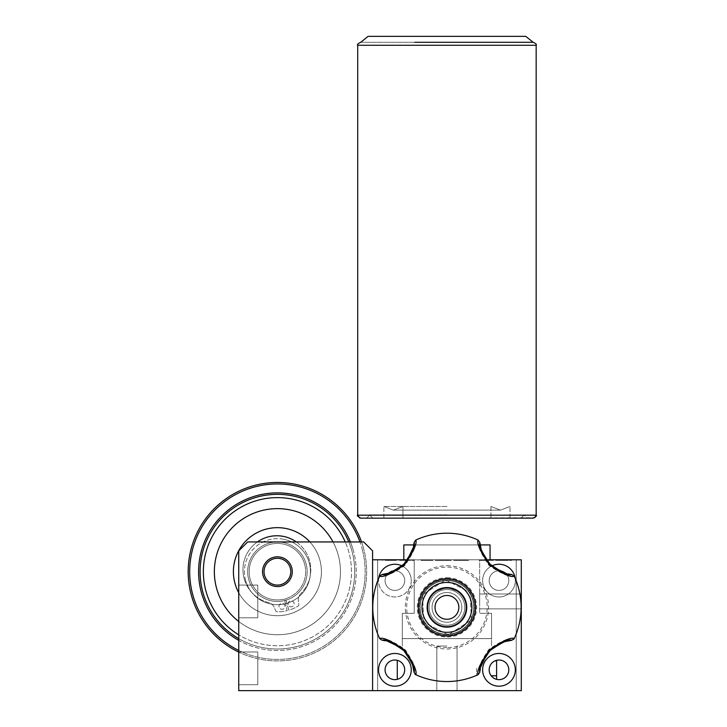 <?xml version="1.0" encoding="UTF-8"?>
<svg xmlns="http://www.w3.org/2000/svg" width="727" height="727" viewBox="0 0 727 727"><rect width="100%" height="100%" fill="white"/><g stroke="black" fill="none" stroke-linecap="round" stroke-linejoin="round"><path stroke-width="0.55" stroke-dasharray="3.63 2.73" d="M387.455 559.79L377.64 559.79L387.455 559.79M387.455 690.65L377.64 690.65L387.455 690.65M506.419 559.79L516.234 559.79L506.419 559.79M506.419 690.65L516.234 690.65L506.419 690.65M521.286 601.429L521.286 593.995L521.286 601.429M479.656 601.429L479.656 593.995L479.656 601.429M521.286 668.34L521.286 675.783L521.286 668.34M476.676 668.34L476.676 675.783L476.676 668.34M446.941 690.65L436.827 690.65L446.941 690.65M446.941 646.039L436.827 646.039L446.941 646.039M414.226 608.862L414.226 593.995L414.226 608.862M403.812 559.79L403.812 544.923L403.812 559.79L414.226 559.79L414.226 613.324L402.322 613.324L414.226 613.324L402.322 613.324L402.322 646.039L402.322 613.324L414.226 613.324L414.226 559.79L403.812 559.79L414.226 559.79L414.226 613.324L414.226 559.79L414.226 613.324L414.226 559.79L372.587 559.79L372.587 690.65L521.286 690.65L521.286 559.79L479.656 559.79L479.656 613.324L479.656 559.79L479.656 613.324L479.656 559.79L490.062 559.79L490.062 544.923L403.812 544.923L403.812 559.79L414.226 559.79L372.587 559.79L372.587 690.65L521.286 690.65L521.286 559.79L479.656 559.79L490.062 559.79L479.656 559.79L479.656 613.324L491.552 613.324L491.552 646.039L491.552 613.324L479.656 613.324L491.552 613.324L479.656 613.324L479.656 559.79L490.062 559.79L490.062 544.923L490.062 559.79M372.587 601.429C372.587 591.878 372.587 591.878 372.587 601.429C372.587 610.98 372.587 610.98 372.587 601.429C372.587 591.878 372.587 591.878 372.587 601.429C372.587 610.98 372.587 610.98 372.587 601.429C372.587 588.825 372.587 588.825 372.587 601.429C372.587 614.033 372.587 614.033 372.587 601.429C372.587 588.825 372.587 588.825 372.587 601.429C372.587 614.033 372.587 614.033 372.587 601.429M372.587 668.34C372.587 658.789 372.587 658.789 372.587 668.34C372.587 677.891 372.587 677.891 372.587 668.34C372.587 658.789 372.587 658.789 372.587 668.34C372.587 677.891 372.587 677.891 372.587 668.34C372.587 655.736 372.587 655.736 372.587 668.34C372.587 680.954 372.587 680.954 372.587 668.34C372.587 655.736 372.587 655.736 372.587 668.34C372.587 680.954 372.587 680.954 372.587 668.34M446.941 589.533A17.848 17.848 0 0 1 464.78 607.372A17.848 17.848 0 0 1 446.941 625.22A17.848 17.848 0 0 1 429.094 607.372A17.848 17.848 0 0 1 446.941 589.533A17.848 17.848 0 0 1 464.78 607.372A17.848 17.848 0 0 1 446.941 625.22A17.848 17.848 0 0 1 429.094 607.372A17.848 17.848 0 0 1 446.941 589.533A17.848 17.848 0 0 1 464.78 607.372A17.848 17.848 0 0 1 446.941 625.22A17.848 17.848 0 0 1 429.094 607.372A17.848 17.848 0 0 1 446.941 589.533A17.848 17.848 0 0 1 464.78 607.372A17.848 17.848 0 0 1 446.941 625.22A17.848 17.848 0 0 1 429.094 607.372A17.848 17.848 0 0 1 446.941 589.533M446.941 592.505A14.867 14.867 0 0 1 461.809 607.372A14.867 14.867 0 0 1 446.941 622.248A14.867 14.867 0 0 1 432.065 607.372A14.867 14.867 0 0 1 446.941 592.505A14.867 14.867 0 0 1 461.809 607.372A14.867 14.867 0 0 1 446.941 622.248A14.867 14.867 0 0 1 432.065 607.372A14.867 14.867 0 0 1 446.941 592.505M378.694 578.328A16.357 16.357 0 0 0 394.888 596.967A16.357 16.357 0 0 0 411.246 580.609A16.357 16.357 0 0 0 394.888 564.252A16.357 16.357 0 0 0 378.531 580.609A16.357 16.357 0 0 0 394.888 596.967A16.357 16.357 0 0 0 401.986 565.87M482.628 669.831A16.357 16.357 0 0 0 498.986 686.188A16.357 16.357 0 0 0 515.343 669.831A16.357 16.357 0 0 0 498.986 653.473A16.357 16.357 0 0 0 482.628 669.831A16.357 16.357 0 0 1 498.986 653.473A16.357 16.357 0 0 1 515.343 669.831A16.357 16.357 0 0 1 498.986 686.188A16.357 16.357 0 0 1 482.628 669.831A16.357 16.357 0 0 1 498.986 653.473A16.357 16.357 0 0 1 515.343 669.831A16.357 16.357 0 0 1 498.986 686.188A16.357 16.357 0 0 1 482.628 669.831M491.888 565.87A16.357 16.357 0 0 0 498.986 596.967A16.357 16.357 0 0 0 515.343 580.609A16.357 16.357 0 0 0 498.986 564.252A16.357 16.357 0 0 0 482.628 580.609A16.357 16.357 0 0 0 498.986 596.967A16.357 16.357 0 0 0 515.179 578.328M378.531 669.831A16.357 16.357 0 0 0 394.888 686.188A16.357 16.357 0 0 0 411.246 669.831A16.357 16.357 0 0 0 394.888 653.473A16.357 16.357 0 0 0 378.531 669.831A16.357 16.357 0 0 1 394.888 653.473A16.357 16.357 0 0 1 411.246 669.831A16.357 16.357 0 0 1 394.888 686.188A16.357 16.357 0 0 1 378.531 669.831A16.357 16.357 0 0 1 394.888 653.473A16.357 16.357 0 0 1 411.246 669.831A16.357 16.357 0 0 1 394.888 686.188A16.357 16.357 0 0 1 378.531 669.831M384.483 559.79L396.306 559.79L382.266 559.79L393.252 559.79L382.575 559.79L384.483 559.79L384.483 560.381L388.745 560.381L388.745 559.79M388.745 560.381L395.388 560.381L385.628 560.381L389.254 560.381L389.254 559.79M389.254 560.381L396.306 560.381L396.306 559.79M396.306 560.381L384.483 560.381M382.575 560.381L382.575 559.79M421.006 560.381L429.857 560.381L421.006 560.381L421.006 559.79L432.901 559.79L417.961 559.79L421.006 559.79L421.006 560.381L425.677 560.381L425.677 559.79L425.668 560.381L421.006 560.381L421.006 559.79M432.901 560.381L425.668 560.381L432.901 560.381L432.901 559.79M421.814 560.381L421.814 559.79M425.368 560.381L425.368 559.79M425.495 560.381L425.495 559.79M429.857 560.381L429.857 559.79M417.961 560.381L417.961 559.79L417.961 560.381M453.648 559.79L468.597 559.79L453.648 559.79L453.648 560.381L461.454 560.381L461.454 559.79L461.472 560.381L468.288 560.381L468.288 559.79M461.354 560.381L468.597 560.381L456.701 560.381L461.354 560.381L461.354 559.79M468.288 560.381L453.648 560.381M456.701 560.381L456.701 559.79M465.544 560.381L465.544 559.79M479.575 560.381L493.306 560.381L479.275 560.381L490.252 560.381L479.575 560.381L479.575 559.79L493.306 559.79L407.52 559.79M481.483 560.381L481.483 559.79M485.745 560.381L485.745 559.79M492.388 560.381L492.388 559.79M489.335 560.381L489.335 559.79M485.963 560.381L485.963 559.79M482.628 560.381L482.628 559.79M482.946 560.381L482.946 559.79M493.306 560.381L493.306 559.79M486.49 560.381L486.49 559.79M482.319 560.381L482.319 559.79M486.527 560.381L486.527 559.79M499.185 570.795A9.815 9.815 0 0 0 489.171 580.609A9.815 9.815 0 0 0 498.986 590.424A9.815 9.815 0 0 0 505.51 573.276M388.363 573.276A9.815 9.815 0 0 0 394.888 590.424A9.815 9.815 0 0 0 404.703 580.609A9.815 9.815 0 0 0 394.688 570.795M464.78 607.372A17.848 17.848 0 0 0 446.941 589.533A17.848 17.848 0 0 0 429.094 607.372A17.848 17.848 0 0 0 446.941 625.22A17.848 17.848 0 0 0 464.78 607.372A17.848 17.848 0 0 0 446.941 589.533A17.848 17.848 0 0 0 429.094 607.372A17.848 17.848 0 0 0 446.941 625.22A17.848 17.848 0 0 0 464.78 607.372M521.286 690.65L521.286 559.79L372.587 559.79L372.587 690.65L521.286 690.65L372.587 690.65L372.587 559.79L521.286 559.79L521.286 690.65L372.587 690.65L372.587 559.79L521.286 559.79L521.286 690.65M404.703 580.609A9.815 9.815 0 0 0 394.888 570.795A9.815 9.815 0 0 0 385.074 580.609A9.815 9.815 0 0 0 394.888 590.424A9.815 9.815 0 0 0 404.703 580.609A9.815 9.815 0 0 1 394.888 590.424A9.815 9.815 0 0 1 385.074 580.609A9.815 9.815 0 0 1 394.888 570.795A9.815 9.815 0 0 1 404.703 580.609A9.815 9.815 0 0 1 394.888 590.424A9.815 9.815 0 0 1 385.074 580.609A9.815 9.815 0 0 1 394.888 570.795A9.815 9.815 0 0 1 404.703 580.609M508.8 669.831A9.815 9.815 0 0 0 498.986 660.016A9.815 9.815 0 0 0 489.171 669.831A9.815 9.815 0 0 0 498.986 679.645A9.815 9.815 0 0 0 508.8 669.831A9.815 9.815 0 0 1 498.986 679.645A9.815 9.815 0 0 1 489.171 669.831A9.815 9.815 0 0 1 498.986 660.016A9.815 9.815 0 0 1 508.8 669.831A9.815 9.815 0 0 1 498.986 679.645A9.815 9.815 0 0 1 489.171 669.831A9.815 9.815 0 0 1 498.986 660.016A9.815 9.815 0 0 1 508.8 669.831M508.8 580.609A9.815 9.815 0 0 0 498.986 570.795A9.815 9.815 0 0 0 489.171 580.609A9.815 9.815 0 0 0 498.986 590.424A9.815 9.815 0 0 0 508.8 580.609A9.815 9.815 0 0 1 498.986 590.424A9.815 9.815 0 0 1 489.171 580.609A9.815 9.815 0 0 1 498.986 570.795A9.815 9.815 0 0 1 508.8 580.609A9.815 9.815 0 0 1 498.986 590.424A9.815 9.815 0 0 1 489.171 580.609A9.815 9.815 0 0 1 498.986 570.795A9.815 9.815 0 0 1 508.8 580.609M404.703 669.831A9.815 9.815 0 0 0 394.888 660.016A9.815 9.815 0 0 0 385.074 669.831A9.815 9.815 0 0 0 394.888 679.645A9.815 9.815 0 0 0 404.703 669.831A9.815 9.815 0 0 1 394.888 679.645A9.815 9.815 0 0 1 385.074 669.831A9.815 9.815 0 0 1 394.888 660.016A9.815 9.815 0 0 1 404.703 669.831A9.815 9.815 0 0 1 394.888 679.645A9.815 9.815 0 0 1 385.074 669.831A9.815 9.815 0 0 1 394.888 660.016A9.815 9.815 0 0 1 404.703 669.831M498.795 559.79L511.608 559.79L498.795 559.79L498.795 560.381L508.555 560.381L508.555 559.79M508.518 560.381L495.741 560.381L503.775 560.381L503.766 559.79L503.775 560.381L498.795 560.381L511.608 560.381L498.795 560.381M495.741 560.381L495.741 559.79M451.113 559.79L435.346 559.79L451.203 559.79L438.399 559.79L451.113 559.79L451.113 560.381L443.543 560.381L443.543 559.79M443.543 560.381L435.346 560.381L435.346 559.79M435.346 560.381L451.203 560.381L438.399 560.381L448.159 560.381L438.399 559.79L443.37 559.79M451.203 560.381L451.203 559.79L451.194 560.381M443.37 560.381L438.399 560.381L438.399 559.79L438.399 560.381L443.588 560.381L443.588 559.79M448.159 560.381L448.159 559.79M443.588 560.381L451.113 560.381M448.123 560.381L448.123 559.79M410.637 560.381L410.637 559.79L399.659 559.79L413.69 559.79L410.637 559.79L410.637 560.381L413.69 560.381L413.69 559.79L413.69 560.381L399.659 560.381L410.637 560.381M402.703 560.381L402.703 559.79L402.703 560.381M475.004 559.79L471.95 559.79L475.004 559.79M486.345 559.79L479.575 559.79M389.49 560.381L389.49 559.79M446.941 634.889A27.508 27.508 0 0 1 419.424 607.372A27.508 27.508 0 0 1 446.941 579.864A27.508 27.508 0 0 1 474.449 607.372A27.508 27.508 0 0 1 446.941 634.889A27.508 27.508 0 0 1 419.424 607.372A27.508 27.508 0 0 1 446.941 579.864A27.508 27.508 0 0 1 474.449 607.372A27.508 27.508 0 0 1 446.941 634.889A27.508 27.508 0 0 0 474.449 607.372A27.508 27.508 0 0 0 446.941 579.864A27.508 27.508 0 0 0 419.424 607.372A27.508 27.508 0 0 0 446.941 634.889A27.508 27.508 0 0 0 474.449 607.372A27.508 27.508 0 0 0 446.941 579.864A27.508 27.508 0 0 0 419.424 607.372A27.508 27.508 0 0 0 446.941 634.889M446.941 587.298L433.719 592.269A20.074 20.074 0 0 0 446.941 627.446A20.074 20.074 0 0 1 426.858 607.372A20.074 20.074 0 0 1 446.941 587.298A20.074 20.074 0 0 1 467.016 607.372A20.074 20.074 0 0 1 446.941 627.446A20.074 20.074 0 0 0 460.155 592.269L446.941 587.298A20.074 20.074 0 0 1 467.016 607.372A20.074 20.074 0 0 1 446.941 627.446A20.074 20.074 0 0 1 426.858 607.372A20.074 20.074 0 0 1 446.941 587.298L460.155 592.269A20.074 20.074 0 0 1 446.941 627.446A20.074 20.074 0 0 0 467.016 607.372A20.074 20.074 0 0 0 446.941 587.298A20.074 20.074 0 0 0 426.858 607.372A20.074 20.074 0 0 0 446.941 627.446A20.074 20.074 0 0 1 433.719 592.269L446.941 587.298A20.074 20.074 0 0 0 426.858 607.372A20.074 20.074 0 0 0 446.941 627.446A20.074 20.074 0 0 0 467.016 607.372A20.074 20.074 0 0 0 446.941 587.298M446.941 544.923C466.425 544.923 466.425 544.923 446.941 544.923C427.458 544.923 427.458 544.923 446.941 544.923C427.458 544.923 427.458 544.923 446.941 544.923C466.425 544.923 466.425 544.923 446.941 544.923M480.147 544.923L413.727 544.923M402.322 613.324L402.322 638.606L491.552 638.606L491.552 613.324L491.552 638.606L491.552 613.324L491.552 638.606L402.322 638.606L491.552 638.606L402.322 638.606L402.322 613.324M473.704 607.372A26.763 26.763 0 0 0 446.941 580.609A26.763 26.763 0 0 0 420.17 607.372A26.763 26.763 0 0 0 446.941 634.144A26.763 26.763 0 0 0 473.704 607.372A26.763 26.763 0 0 0 446.941 580.609A26.763 26.763 0 0 0 420.17 607.372A26.763 26.763 0 0 0 446.941 634.144A26.763 26.763 0 0 0 473.704 607.372M461.809 607.372A14.867 14.867 0 0 0 446.941 592.505A14.867 14.867 0 0 0 432.065 607.372A14.867 14.867 0 0 0 446.941 622.248A14.867 14.867 0 0 0 461.809 607.372M471.369 619.949L470.042 592.505L471.369 619.949L448.259 634.816L423.832 622.248L422.505 594.804L445.615 579.937L470.042 592.505L445.615 579.937L422.505 594.804L423.832 622.248L448.259 634.816L471.369 619.949M382.993 640.369L379.639 638.551C384.129 637.288 392.562 640.896 404.939 649.365C413.427 661.779 417.034 670.212 415.771 674.674A74.172 74.172 0 0 0 478.102 674.674L479.929 671.321M446.941 565.742A41.639 41.639 0 0 1 488.571 607.372A41.639 41.639 0 0 1 446.941 649.011A41.639 41.639 0 0 1 405.302 607.372A41.639 41.639 0 0 1 446.941 565.742M478.102 674.674C476.848 670.185 480.456 661.752 488.926 649.375C501.339 640.887 509.781 637.279 514.243 638.542A74.172 74.172 0 0 0 514.243 576.211C509.745 577.465 501.312 573.857 488.935 565.388C480.447 552.974 476.839 544.532 478.102 540.07A74.172 74.172 0 0 0 415.771 540.07L413.945 543.423M446.941 647.612A40.239 40.239 0 0 1 406.693 607.372A40.239 40.239 0 0 1 446.941 567.133A40.239 40.239 0 0 1 487.181 607.372A40.239 40.239 0 0 1 446.941 647.612M413.49 546.177L413.109 547.831M407.211 560.217L403.803 564.179M401.704 566.115L399.605 567.769M390.463 572.612L388.718 573.176M382.048 574.484L380.212 575.366M379.63 638.542L379.639 638.551A74.172 74.172 0 0 1 379.63 576.211C384.092 577.474 392.535 573.867 404.948 565.379C413.418 553.002 417.025 544.568 415.771 540.07M514.243 576.211L510.89 574.385M508.137 573.93L506.483 573.539M494.096 567.651L490.134 564.243M488.199 562.144L486.536 560.044M481.701 550.902L481.138 549.149M479.829 542.487L478.121 540.079M480.383 668.576L480.774 666.913M486.663 654.536L490.071 650.574M492.17 648.629L494.269 646.975M503.411 642.141L505.156 641.577M511.826 640.26L513.653 639.387M385.737 640.823L387.4 641.205M399.777 647.103L403.739 650.511M405.684 652.61L407.338 654.7M412.173 663.851L412.736 665.596M414.045 672.266L414.917 674.083M446.941 579.119A28.253 28.253 0 0 1 475.194 607.372A28.253 28.253 0 0 1 446.941 635.625A28.253 28.253 0 0 1 418.679 607.372A28.253 28.253 0 0 1 446.941 579.119A28.253 28.253 0 0 1 475.194 607.372A28.253 28.253 0 0 1 446.941 635.625A28.253 28.253 0 0 1 418.679 607.372A28.253 28.253 0 0 1 446.941 579.119M446.941 577.729A29.653 29.653 0 0 1 476.585 607.372A29.653 29.653 0 0 1 446.941 637.025A29.653 29.653 0 0 1 417.289 607.372A29.653 29.653 0 0 1 446.941 577.729M515.343 580.609A16.357 16.357 0 0 1 498.986 596.967A16.357 16.357 0 0 1 482.628 580.609A16.357 16.357 0 0 1 498.986 564.252A16.357 16.357 0 0 1 515.343 580.609A16.357 16.357 0 0 1 498.986 596.967A16.357 16.357 0 0 1 482.628 580.609A16.357 16.357 0 0 1 498.986 564.252A16.357 16.357 0 0 1 515.343 580.609M411.246 580.609A16.357 16.357 0 0 1 394.888 596.967A16.357 16.357 0 0 1 378.531 580.609A16.357 16.357 0 0 1 394.888 564.252A16.357 16.357 0 0 1 411.246 580.609A16.357 16.357 0 0 1 394.888 596.967A16.357 16.357 0 0 1 378.531 580.609A16.357 16.357 0 0 1 394.888 564.252A16.357 16.357 0 0 1 411.246 580.609M403.812 544.923L490.062 544.923L403.812 544.923M292.281 571.686A14.867 14.867 0 0 1 277.414 586.553A14.867 14.867 0 0 1 262.547 571.686A14.867 14.867 0 0 1 277.414 556.818A14.867 14.867 0 0 1 292.281 571.686A14.867 14.867 0 0 1 277.414 586.553A14.867 14.867 0 0 1 262.547 571.686A14.867 14.867 0 0 1 277.414 556.818A14.867 14.867 0 0 1 292.281 571.686A14.867 14.867 0 0 1 277.414 586.553A14.867 14.867 0 0 1 262.547 571.686A14.867 14.867 0 0 1 277.414 556.818A14.867 14.867 0 0 1 281.34 586.026M238.747 601.429L238.747 617.786L238.747 601.429M257.785 601.429L257.785 617.786L257.785 601.429C257.785 588.825 257.785 588.825 257.785 601.429C257.785 614.033 257.785 614.033 257.785 601.429L257.785 585.071L257.785 601.429C257.785 588.825 257.785 588.825 257.785 601.429C257.785 614.033 257.785 614.033 257.785 601.429L257.785 585.071L257.785 601.429M238.747 668.34L238.747 684.698L238.747 668.34M257.785 668.34L257.785 684.698L257.785 668.34C257.785 655.736 257.785 655.736 257.785 668.34C257.785 680.954 257.785 680.954 257.785 668.34L257.785 651.983L257.785 668.34C257.785 655.736 257.785 655.736 257.785 668.34C257.785 680.954 257.785 680.954 257.785 668.34L257.785 651.983L257.785 668.34M372.587 550.866L372.587 690.65L238.747 690.65L238.747 550.866L247.671 541.942L363.664 541.942L372.587 550.866L372.587 690.65L238.747 690.65L238.747 550.866L247.671 541.942L363.664 541.942L372.587 550.866L372.587 690.65L238.747 690.65L238.747 550.866L247.671 541.942L363.664 541.942L372.587 550.866M372.587 559.79L372.587 690.65M306.103 563.834A29.743 29.743 0 0 0 269.563 543.005A29.743 29.743 0 0 0 248.725 579.537A29.743 29.743 0 0 1 269.563 543.005A29.743 29.743 0 0 1 306.103 563.834A29.743 29.743 0 0 1 285.266 600.375A29.743 29.743 0 0 1 248.725 579.537A29.743 29.743 0 0 0 285.266 600.375A29.743 29.743 0 0 0 306.103 563.834A29.743 29.743 0 0 0 269.563 543.005A29.743 29.743 0 0 0 248.725 579.537A29.743 29.743 0 0 0 285.266 600.375A29.743 29.743 0 0 0 306.103 563.834A29.743 29.743 0 0 0 269.563 543.005A29.743 29.743 0 0 0 248.725 579.537A29.743 29.743 0 0 0 285.266 600.375A29.743 29.743 0 0 0 306.103 563.834M304.668 564.225A28.253 28.253 0 0 0 269.953 544.432A28.253 28.253 0 0 0 250.161 579.146A28.253 28.253 0 0 0 284.875 598.939A28.253 28.253 0 0 0 304.668 564.225M262.547 571.686A14.867 14.867 0 0 1 291.754 567.76A14.867 14.867 0 0 0 273.488 557.345A14.867 14.867 0 0 0 263.074 575.611A14.867 14.867 0 0 0 281.34 586.026A14.867 14.867 0 0 0 291.754 567.76M264.51 575.221A13.386 13.386 0 0 1 273.879 558.781A13.386 13.386 0 0 1 290.318 568.15A13.386 13.386 0 0 1 280.949 584.599A13.386 13.386 0 0 1 264.51 575.221M350.405 541.942A78.816 78.816 0 0 1 353.431 550.875A78.816 78.816 0 0 0 256.604 495.669A78.816 78.816 0 0 0 201.397 592.496A78.816 78.816 0 0 0 298.224 647.702A78.816 78.816 0 0 0 353.431 550.875A78.816 78.816 0 0 1 238.747 640.369M238.747 638.651A77.326 77.326 0 0 0 351.995 551.266A77.326 77.326 0 0 1 297.834 646.267A77.326 77.326 0 0 1 202.833 592.105A77.326 77.326 0 0 1 256.995 497.104A77.326 77.326 0 0 1 351.995 551.266A77.326 77.326 0 0 1 297.834 646.267A77.326 77.326 0 0 1 202.833 592.105A77.326 77.326 0 0 1 256.995 497.104A77.326 77.326 0 0 1 351.995 551.266A77.326 77.326 0 0 1 297.834 646.267A77.326 77.326 0 0 1 202.833 592.105A77.326 77.326 0 0 1 256.995 497.104A77.326 77.326 0 0 1 351.995 551.266A77.326 77.326 0 0 0 348.796 541.942M238.747 650.447A87.74 87.74 0 0 0 362.037 548.521A87.74 87.74 0 0 1 300.578 656.308A87.74 87.74 0 0 1 192.791 594.859A87.74 87.74 0 0 1 254.25 487.063A87.74 87.74 0 0 1 362.037 548.521A87.74 87.74 0 0 0 359.956 541.942M361.537 541.942A89.221 89.221 0 0 1 363.473 548.122A89.221 89.221 0 0 0 253.85 485.627A89.221 89.221 0 0 0 191.355 595.249A89.221 89.221 0 0 0 300.978 657.744A89.221 89.221 0 0 0 363.473 548.122A89.221 89.221 0 0 1 238.747 652.101M202.833 592.105A77.326 77.326 0 0 1 256.995 497.104A77.326 77.326 0 0 1 351.995 551.266A77.326 77.326 0 0 1 297.834 646.267A77.326 77.326 0 0 1 202.833 592.105M216.601 588.334A63.049 63.049 0 0 0 294.062 632.499A63.049 63.049 0 0 0 338.228 555.037A63.049 63.049 0 0 1 238.747 621.494A63.049 63.049 0 0 0 339.382 583.327A63.049 63.049 0 0 0 289.055 509.718A63.049 63.049 0 0 1 339.382 583.327A63.049 63.049 0 0 1 265.773 633.653A63.049 63.049 0 0 1 215.446 560.044A63.049 63.049 0 0 1 289.055 509.718A63.049 63.049 0 0 0 216.601 588.334A63.049 63.049 0 0 1 260.766 510.872A63.049 63.049 0 0 1 338.228 555.037A63.049 63.049 0 0 0 333.011 541.942M234.957 583.308A44.02 44.02 0 0 1 265.791 529.229A44.02 44.02 0 0 1 319.871 560.063A44.02 44.02 0 0 1 238.747 592.723A44.02 44.02 0 0 0 319.871 560.063A44.02 44.02 0 0 0 309.866 541.942M245.572 580.4A33.015 33.015 0 0 1 268.699 539.843A33.015 33.015 0 0 1 309.257 562.971A33.015 33.015 0 0 1 286.129 603.528A33.015 33.015 0 0 1 245.572 580.4M285.538 528.429A44.02 44.02 0 0 0 234.158 563.561A44.02 44.02 0 0 0 269.29 614.942A44.02 44.02 0 0 0 320.671 579.81A44.02 44.02 0 0 0 285.538 528.429A44.02 44.02 0 0 0 234.158 563.561A44.02 44.02 0 0 0 269.29 614.942A44.02 44.02 0 0 0 320.671 579.81A44.02 44.02 0 0 0 285.538 528.429M291.691 495.687A77.326 77.326 0 0 0 201.415 557.409A77.326 77.326 0 0 0 263.138 647.684A77.326 77.326 0 0 0 353.413 585.962A77.326 77.326 0 0 0 291.691 495.687M283.512 539.243A33.015 33.015 0 0 0 244.972 565.588A33.015 33.015 0 0 0 271.316 604.128A33.015 33.015 0 0 0 309.856 577.783A33.015 33.015 0 0 0 283.512 539.243M244.154 578.647A33.915 33.915 0 0 1 267.909 536.98A33.915 33.915 0 0 1 300.66 593.859A8.024 8.024 0 0 0 298.343 600.666L298.815 604.092A2.226 2.226 0 0 1 297.734 606.318A40.149 40.149 0 0 1 288.873 610.162L285.475 598.766A28.253 28.253 0 0 0 297.134 551.457A28.253 28.253 0 0 0 250.133 564.316A28.253 28.253 0 0 0 284.266 599.093L287.156 610.635A40.149 40.149 0 0 1 277.569 611.834A2.226 2.226 0 0 1 275.506 610.471L274.17 607.29A8.024 8.024 0 0 0 268.699 602.61A33.915 33.915 0 0 1 267.909 536.98A33.915 33.915 0 0 1 300.66 593.859A8.024 8.024 0 0 0 298.343 600.666L298.815 604.092A2.226 2.226 0 0 1 297.734 606.318A40.149 40.149 0 0 1 288.873 610.162L285.475 598.766A28.253 28.253 0 0 0 297.134 551.457A28.253 28.253 0 0 0 250.133 564.316A28.253 28.253 0 0 0 284.266 599.093L287.156 610.635A40.149 40.149 0 0 1 277.569 611.834A2.226 2.226 0 0 1 275.506 610.471L274.17 607.29A8.024 8.024 0 0 0 268.699 602.61A33.915 33.915 0 0 1 244.154 578.647M288.274 604.61A2.972 2.972 0 0 1 290.364 600.956A2.972 2.972 0 0 1 294.017 603.037A2.972 2.972 0 0 1 291.927 606.691A2.972 2.972 0 0 1 288.274 604.61A2.972 2.972 0 0 1 290.364 600.956A2.972 2.972 0 0 1 294.017 603.037A2.972 2.972 0 0 1 291.927 606.691A2.972 2.972 0 0 1 288.274 604.61M279.095 607.118A2.972 2.972 0 0 1 281.185 603.465A2.972 2.972 0 0 1 284.839 605.546A2.972 2.972 0 0 1 282.748 609.199A2.972 2.972 0 0 1 279.095 607.118A2.972 2.972 0 0 1 281.185 603.465A2.972 2.972 0 0 1 284.839 605.546A2.972 2.972 0 0 1 282.748 609.199A2.972 2.972 0 0 1 279.095 607.118M268.699 602.61A33.915 33.915 0 0 1 257.358 541.942M296.38 541.942A33.915 33.915 0 0 1 300.66 593.859M360.692 42.302L533.182 42.302L360.692 42.302M414.817 518.151L533.182 518.151L366.635 518.151L527.239 518.151L366.635 518.151L527.239 518.151L524.267 515.179L369.607 515.179L524.267 515.179L369.607 515.179L524.267 515.179L527.239 518.151M417.034 42.302L521.459 42.302L417.034 42.302M446.941 518.151L372.878 518.151L446.941 518.151M446.941 506.492L383.883 506.492L446.941 506.492M446.941 514.88L369.607 514.88L446.941 514.88M368.126 36.35L525.748 36.35L368.126 36.35L525.748 36.35L533.182 42.302M360.692 518.151L534.727 517.724M291.091 498.904A74.054 74.054 0 0 0 204.632 558.018A74.054 74.054 0 0 0 335.383 617.768A74.054 74.054 0 0 0 345.234 541.942A74.054 74.054 0 0 1 238.747 634.844M357.711 45.274L536.163 45.274L357.711 45.274L536.163 45.274L536.163 515.179L357.711 515.179L536.163 515.179L357.711 515.179L357.711 45.274M377.64 690.65L377.64 559.79L377.64 690.65M496.605 660.307L496.605 679.354M479.656 608.862L521.286 608.862L479.656 608.862M491.179 675.783L496.605 675.783M436.827 646.039L436.827 690.65L436.827 646.039M457.047 646.039L457.047 690.65L457.047 646.039M397.269 660.307L397.269 679.354M496.605 660.907L494.896 660.907M479.656 593.995L521.286 593.995L479.656 593.995M516.234 690.65L516.234 559.79L516.234 690.65M257.785 617.786L238.747 617.786L257.785 617.786M257.785 684.698L238.747 684.698L257.785 684.698M257.785 651.983L238.747 651.983L257.785 651.983M257.785 585.071L238.747 585.071L257.785 585.071M369.607 515.179L366.635 518.151L369.607 515.179M402.922 518.151L402.922 506.492L393.407 510.127L383.883 506.492L393.407 510.127L500.467 510.127L509.99 506.492L500.467 510.127L393.407 510.127L402.922 506.492L402.922 518.151M509.99 518.151L509.99 506.492L509.99 518.151M369.607 514.88L372.878 518.151L369.607 514.88M524.267 514.88L520.995 518.151L524.267 514.88M383.883 518.151L383.883 506.492L383.883 518.151M490.952 506.492L500.467 510.127L446.941 510.127L500.467 510.127L490.952 506.492L490.952 518.151L490.952 506.492"/><path stroke-width="1.09" d="M482.628 669.831A16.357 16.357 0 0 0 498.986 686.188A16.357 16.357 0 0 0 515.343 669.831A16.357 16.357 0 0 0 498.986 653.473A16.357 16.357 0 0 0 482.628 669.831M378.531 669.831A16.357 16.357 0 0 0 394.888 686.188A16.357 16.357 0 0 0 411.246 669.831A16.357 16.357 0 0 0 394.888 653.473A16.357 16.357 0 0 0 378.531 669.831M404.703 669.831A9.815 9.815 0 0 0 394.888 660.016A9.815 9.815 0 0 0 385.074 669.831A9.815 9.815 0 0 0 394.888 679.645A9.815 9.815 0 0 0 404.703 669.831M505.51 573.276A9.815 9.815 0 0 0 499.185 570.795M515.179 578.328A16.357 16.357 0 0 0 491.888 565.87M508.8 669.831A9.815 9.815 0 0 0 498.986 660.016A9.815 9.815 0 0 0 489.171 669.831A9.815 9.815 0 0 0 498.986 679.645A9.815 9.815 0 0 0 508.8 669.831M394.688 570.795A9.815 9.815 0 0 0 388.363 573.276M401.986 565.87A16.357 16.357 0 0 0 378.694 578.328M407.52 559.79L372.587 559.79L372.587 690.65L521.286 690.65L521.286 559.79L486.354 559.79M490.062 559.79L490.062 544.923L480.147 544.923M413.727 544.923L403.812 544.923L403.812 559.79M505.156 641.577L511.826 640.26C509.245 638.851 502.012 642.268 490.134 650.511C481.847 662.424 478.402 669.676 479.829 672.266L478.102 674.674A74.172 74.172 0 0 1 415.771 674.674L414.045 672.266C415.462 669.685 412.045 662.451 403.803 650.574C391.889 642.277 384.638 638.842 382.048 640.26L379.639 638.551A74.172 74.172 0 0 1 379.63 576.211L382.048 574.484C384.628 575.893 391.862 572.476 403.739 564.234C412.036 552.329 415.471 545.077 414.045 542.487L415.762 540.079C417.316 543.278 413.554 551.52 404.466 564.77C391.19 573.948 382.911 577.765 379.63 576.211L380.212 575.366M446.941 578.719A28.653 28.653 0 0 1 475.594 607.372A28.653 28.653 0 0 1 446.941 636.025A28.653 28.653 0 0 1 418.279 607.372A28.653 28.653 0 0 1 446.941 578.719M478.102 674.674C476.558 671.466 480.32 663.233 489.407 649.974C502.693 640.796 510.963 636.988 514.243 638.542L514.243 638.542A74.172 74.172 0 0 0 514.243 576.211C511.026 577.756 502.793 573.985 489.544 564.906C480.365 551.62 476.548 543.351 478.102 540.07L479.829 542.487C478.421 545.068 481.828 552.293 490.071 564.179C501.984 572.467 509.236 575.911 511.826 574.484L514.243 576.211M415.771 540.07L415.771 540.07A74.172 74.172 0 0 1 478.102 540.07L478.121 540.079M446.941 582.445A24.936 24.936 0 0 0 422.005 607.372A24.936 24.936 0 0 0 446.941 632.308A24.936 24.936 0 0 0 471.868 607.372A24.936 24.936 0 0 0 446.941 582.445M446.941 626.71A19.329 19.329 0 0 1 427.603 607.372A19.329 19.329 0 0 1 446.941 588.043A19.329 19.329 0 0 1 466.271 607.372A19.329 19.329 0 0 1 446.941 626.71M413.945 543.423L413.49 546.177M413.109 547.831L407.211 560.217M403.803 564.179L401.704 566.115M399.605 567.769L390.463 572.612M388.718 573.176L382.048 574.484M510.89 574.385L508.137 573.93M506.483 573.539L494.096 567.651M490.134 564.243L488.199 562.144M486.536 560.044L481.701 550.902M481.138 549.149L479.829 542.487M479.929 671.321L480.383 668.576M480.774 666.913L486.663 654.536M490.071 650.574L492.17 648.629M494.269 646.975L503.411 642.141M513.653 639.387L514.234 638.551L511.826 640.26M379.639 638.551L379.63 638.542C382.847 636.997 391.081 640.76 404.339 649.847C413.509 663.124 417.325 671.403 415.771 674.674L414.917 674.083M382.993 640.369L385.737 640.823M387.4 641.205L399.777 647.103M403.739 650.511L405.684 652.61M407.338 654.7L412.173 663.851M412.736 665.596L414.045 672.266M446.941 595.477A11.896 11.896 0 0 1 458.837 607.372A11.896 11.896 0 0 1 446.941 619.268A11.896 11.896 0 0 1 435.037 607.372A11.896 11.896 0 0 1 446.941 595.477M292.281 571.686A14.867 14.867 0 0 1 277.414 586.553A14.867 14.867 0 0 1 262.547 571.686A14.867 14.867 0 0 1 277.414 556.818A14.867 14.867 0 0 1 292.281 571.686A14.867 14.867 0 0 0 291.754 567.76M372.587 690.65L238.747 690.65L238.747 550.866L247.671 541.942L363.664 541.942L372.587 550.866L372.587 559.79M290.318 568.15A13.386 13.386 0 0 0 273.879 558.781A13.386 13.386 0 0 0 264.51 575.221A13.386 13.386 0 0 0 280.949 584.599A13.386 13.386 0 0 0 290.318 568.15M281.34 586.026A14.867 14.867 0 0 1 262.547 571.686M238.747 652.101A89.221 89.221 0 0 1 250.742 486.545A89.221 89.221 0 0 1 361.537 541.942M359.956 541.942A87.74 87.74 0 0 0 250.942 488.044A87.74 87.74 0 0 0 238.747 650.447M238.747 640.369A78.816 78.816 0 0 1 252.096 497.05A78.816 78.816 0 0 1 350.405 541.942M348.796 541.942A77.326 77.326 0 0 0 252.287 498.558A77.326 77.326 0 0 0 238.747 638.651M216.601 588.334A63.049 63.049 0 0 0 238.747 621.494A63.049 63.049 0 0 1 254.068 513.117A63.049 63.049 0 0 1 333.011 541.942M234.957 583.308A44.02 44.02 0 0 0 238.747 592.723A44.02 44.02 0 0 1 309.866 541.942M257.358 541.942A33.915 33.915 0 0 1 296.38 541.942M414.817 42.302L533.182 42.302L414.817 42.302M527.239 518.151L360.692 518.151C357.648 516.406 356.657 515.416 357.711 515.179L359.783 518.015L360.692 518.151M533.182 42.302C535.881 43.502 536.871 44.492 536.163 45.274C536.871 44.492 535.881 43.502 533.182 42.302L525.748 36.35L368.126 36.35L360.692 42.302C357.893 43.629 356.902 44.62 357.711 45.274L536.163 45.274L536.163 515.179C537.062 515.688 536.063 516.679 533.182 518.151L414.817 518.151M238.747 634.844A74.054 74.054 0 0 1 252.696 501.875A74.054 74.054 0 0 1 345.234 541.942A74.054 74.054 0 0 0 291.091 498.904M534.727 517.724L536.163 515.179L357.711 515.179L357.711 45.274C356.902 44.62 357.893 43.629 360.692 42.302L368.126 36.35M496.605 679.354L496.605 660.307M491.179 675.783L496.605 675.783M397.269 679.354L397.269 660.307M494.896 660.907L496.605 660.907"/></g></svg>

